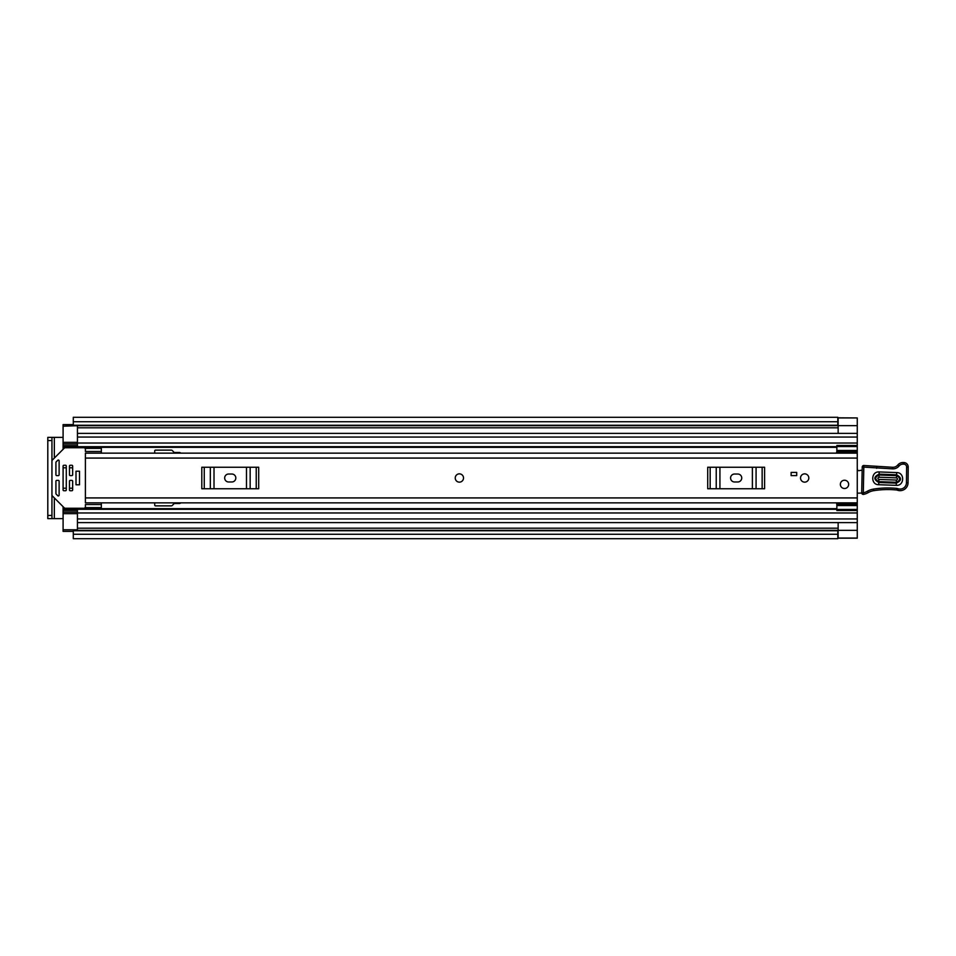 <?xml version="1.0" encoding="UTF-8"?>
<svg xmlns="http://www.w3.org/2000/svg" width="956" height="956" viewBox="0 0 956 956"><rect width="100%" height="100%" fill="white"/><g stroke="black" fill="none" stroke-linecap="round" stroke-linejoin="round"><path stroke-width="1.43" d="M836.858 452.881L857.257 452.881L836.858 452.869L836.858 446.536L857.257 446.536L857.257 538.192L837.815 538.192M63.096 443.871L63.096 446.703L77.436 446.703L77.436 433.391L857.257 433.391L838.137 433.379L838.137 417.939L857.257 417.939L857.257 446.536M54.337 458.079L54.337 437.37L63.096 437.37M63.096 518.63L54.337 518.63L54.337 497.921M73.289 531.381L63.096 531.381L63.096 529.791L77.436 529.791L77.436 522.609L857.257 522.609L838.137 522.621L838.137 538.061L857.257 538.061M857.257 417.939L837.815 417.808M837.815 421.739L837.815 417.294L73.289 417.294L73.289 421.739L837.815 421.739L837.815 425.265L73.289 425.265L73.289 421.739M837.815 534.261L837.815 538.706L73.289 538.706L73.289 530.305L837.815 530.305L837.815 534.261L73.289 534.261M837.815 425.265L73.289 425.265M54.337 437.37L47.8 437.37L51.947 437.37L51.947 440.561L47.8 440.561L47.8 437.37M47.8 518.63L47.8 515.439L51.947 515.439L51.947 518.63L47.8 518.63L54.337 518.63M47.8 515.439L47.8 440.561M51.947 515.439L51.947 440.561M459.382 473.853A4.147 4.147 0 0 0 455.235 478A4.147 4.147 0 0 0 459.382 482.147A4.147 4.147 0 0 0 463.517 478A4.147 4.147 0 0 0 459.382 473.853M804.677 473.853A4.147 4.147 0 0 0 800.53 478A4.147 4.147 0 0 0 804.677 482.147A4.147 4.147 0 0 0 808.812 478A4.147 4.147 0 0 0 804.677 473.853M844.507 480.235A4.147 4.147 0 0 0 840.36 484.369A4.147 4.147 0 0 0 844.507 488.516A4.147 4.147 0 0 0 848.653 484.369A4.147 4.147 0 0 0 844.507 480.235M857.257 453.144L85.407 453.144L85.407 502.856L857.257 502.856M796.707 475.61L791.126 475.61L791.126 472.419L796.707 472.419L796.707 475.61M101.336 451.471L85.407 451.471L85.407 448.364L101.336 448.364L101.336 453.144M101.336 504.529L85.407 504.529L85.407 507.636L101.336 507.636L101.336 502.856M734.567 474.021A3.979 3.979 0 0 0 730.575 478A3.979 3.979 0 0 0 734.567 481.979L737.745 481.979A3.979 3.979 0 0 0 741.737 478A3.979 3.979 0 0 0 737.745 474.021L734.567 474.021M707.715 467.245L710.165 467.245L710.165 488.755L707.715 488.755L707.715 467.245M762.147 488.755L762.147 467.245L764.597 467.245L764.597 488.755L716.235 488.755L716.235 467.245L710.165 467.245M716.235 467.245L719.928 467.245L719.928 488.755M752.384 488.755L752.384 467.245L719.928 467.245M752.384 467.245L756.077 467.245L756.077 488.755M762.147 467.245L756.077 467.245M716.235 488.755L710.165 488.755M228.651 474.021A3.979 3.979 0 0 0 224.672 478A3.979 3.979 0 0 0 228.651 481.979L231.842 481.979A3.979 3.979 0 0 0 235.821 478A3.979 3.979 0 0 0 231.842 474.021L228.651 474.021M201.8 467.245L204.261 467.245L204.261 488.755L201.8 488.755L201.8 467.245M256.232 488.755L256.232 467.245L258.694 467.245L258.694 488.755L210.332 488.755L210.332 467.245L204.261 467.245M210.332 467.245L214.013 467.245L214.013 488.755M246.481 488.755L246.481 467.245L214.013 467.245M246.481 467.245L250.161 467.245L250.161 488.755M256.232 467.245L250.161 467.245M210.332 488.755L204.261 488.755M857.257 468.799A3.191 3.191 0 0 1 857.377 468.834A1.589 1.589 0 0 0 859.695 470.495L862.169 470.173M861.858 493.069L857.257 493.165M896.609 474.797L879.09 474.152C873.617 476.733 873.509 479.518 878.791 482.505L896.31 483.139C901.783 480.557 901.89 477.785 896.609 474.797L896.692 472.587C904.95 472.503 904.436 486.042 896.226 485.349L878.707 484.716C870.45 484.788 870.964 471.26 879.173 471.941L896.692 472.587M879.066 475.013L896.585 475.658C900.767 478.024 900.683 480.223 896.334 482.278L878.815 481.645C874.632 479.279 874.716 477.068 879.066 475.013L878.982 477.223C877.536 477.904 877.512 478.645 878.899 479.422L896.417 480.067C897.863 479.386 897.887 478.657 896.501 477.869L878.982 477.223M862.228 467.042A1.589 1.589 0 0 1 863.877 465.5L892.689 467.281A6.369 6.369 0 0 0 897.815 464.986A6.847 6.847 0 0 1 903.336 462.525L903.898 462.549A4.457 4.457 0 0 1 908.2 467.137L908.057 482.768A7.971 7.971 0 0 1 897.815 490.332L896.62 489.986A90.796 90.796 0 0 0 873.653 490.679A15.929 15.929 0 0 0 868.203 492.615A15.929 15.929 0 0 1 863.638 494.372A1.589 1.589 0 0 1 861.703 492.782L862.228 467.066A1.589 1.589 0 0 1 862.228 467.042L863.818 467.102L863.304 492.818A14.34 14.34 0 0 0 867.415 491.229A17.531 17.531 0 0 1 873.414 489.114A92.385 92.385 0 0 1 896.931 488.408L898.27 488.803A6.369 6.369 0 0 0 906.455 482.756L906.611 467.102A2.868 2.868 0 0 0 903.85 464.138L903.277 464.126A5.258 5.258 0 0 0 899.046 466.014A7.971 7.971 0 0 1 892.629 468.87L863.818 467.102L863.877 465.5M863.638 494.372L863.304 492.818L861.703 492.782M896.632 489.902L896.931 488.408A92.385 92.385 0 0 0 873.414 489.114L873.653 490.679M903.85 464.138L903.898 462.549A4.457 4.457 0 0 1 908.2 467.137L906.611 467.102M876.76 466.695L876.64 468.285M903.277 464.126L903.336 462.525A6.847 6.847 0 0 0 897.815 464.986A6.369 6.369 0 0 1 892.689 467.281L892.629 468.87M848.653 484.369A4.147 4.147 0 0 1 844.507 488.516A4.147 4.147 0 0 1 840.36 484.369A4.147 4.147 0 0 1 844.507 480.235A4.147 4.147 0 0 1 848.653 484.369M463.517 478A4.147 4.147 0 0 1 459.382 482.147A4.147 4.147 0 0 1 455.235 478A4.147 4.147 0 0 1 459.382 473.853A4.147 4.147 0 0 1 463.517 478M808.812 478A4.147 4.147 0 0 1 804.677 482.147A4.147 4.147 0 0 1 800.53 478A4.147 4.147 0 0 1 804.677 473.853A4.147 4.147 0 0 1 808.812 478M836.536 453.144L836.858 451.232M63.096 446.703L63.096 449.32M180.696 453.144A1.589 1.589 0 0 0 179.417 452.511L174.9 452.511A1.589 1.589 0 0 1 173.765 452.045L172.319 450.587A1.589 1.589 0 0 0 171.184 450.121L155.517 450.121A0.801 0.801 0 0 0 154.717 450.909L154.717 453.144M154.717 502.856L154.717 505.091A0.801 0.801 0 0 0 155.517 505.879L171.184 505.879A1.589 1.589 0 0 0 172.319 505.413L173.765 503.955A1.589 1.589 0 0 1 174.9 503.489L179.417 503.489A1.589 1.589 0 0 0 180.696 502.856M63.096 506.68L63.096 512.129M836.858 504.768L836.536 502.856M857.257 522.609L77.436 522.609L77.436 509.297L836.858 509.297M77.436 443.931L63.096 443.931L63.096 424.619L73.289 424.619M63.096 529.791L63.096 512.069L77.436 512.069M63.096 509.297L77.436 509.297L63.096 509.297M857.257 503.131L836.858 503.119L857.257 503.131M857.257 509.464L836.858 509.464L836.858 503.119M836.858 509.464L836.858 510.504L857.257 510.504M836.858 505.557L857.257 505.557M836.858 446.536L836.858 445.496L857.257 445.496M857.257 450.443L836.858 450.443M77.436 425.695L63.096 426.209M857.257 433.391L77.436 433.391L77.436 426.209M79.503 471.224L76.002 471.224L76.002 484.776L79.503 484.776L79.503 471.224M58.316 480.39L56.727 480.39A0.801 0.801 0 0 0 55.926 481.191L55.926 493.547A0.801 0.801 0 0 0 56.165 494.109L57.754 495.71A0.801 0.801 0 0 0 59.117 495.136L59.117 481.191A0.801 0.801 0 0 0 58.316 480.39M85.407 506.68A1.589 1.589 0 0 1 83.805 508.269L65.355 508.269A1.589 1.589 0 0 1 64.219 507.803L52.413 495.997A1.589 1.589 0 0 1 51.947 494.873M56.727 475.61L58.316 475.61A0.801 0.801 0 0 0 59.117 474.809L59.117 460.864A0.801 0.801 0 0 0 57.754 460.29L56.165 461.891A0.801 0.801 0 0 0 55.926 462.453L55.926 474.809A0.801 0.801 0 0 0 56.727 475.61M51.947 461.127A1.589 1.589 0 0 1 52.413 460.003L64.219 448.197A1.589 1.589 0 0 1 65.355 447.731L83.805 447.731A1.589 1.589 0 0 1 85.407 449.32M71.855 480.39L70.266 480.39A0.801 0.801 0 0 0 69.465 481.191L69.465 489.95A0.801 0.801 0 0 0 70.266 490.751L71.855 490.751A0.801 0.801 0 0 0 72.656 489.95L72.656 481.191A0.801 0.801 0 0 0 71.855 480.39M71.855 465.249L70.266 465.249A0.801 0.801 0 0 0 69.465 466.05L69.465 474.809A0.801 0.801 0 0 0 70.266 475.61L71.855 475.61A0.801 0.801 0 0 0 72.656 474.809L72.656 466.05A0.801 0.801 0 0 0 71.855 465.249M65.486 465.249L63.897 465.249A0.801 0.801 0 0 0 63.096 466.05L63.096 489.95A0.801 0.801 0 0 0 63.897 490.751L65.486 490.751A0.801 0.801 0 0 0 66.287 489.95L66.287 466.05A0.801 0.801 0 0 0 65.486 465.249M79.503 484.656L79.503 471.344M77.436 427.81L838.137 427.81M77.436 528.19L838.137 528.19M838.137 530.341L857.257 530.341M73.289 530.735L837.815 530.735M838.137 425.659L857.257 425.659M85.407 458.079L857.257 458.079M85.407 497.921L857.257 497.921M896.226 485.349L896.417 480.067M868.203 492.615L867.415 491.229M897.815 490.332L898.27 488.803L896.931 488.408M908.057 482.768L906.455 482.756M897.815 464.986L899.046 466.014M903.898 462.549L903.874 463.206M878.707 484.716L878.791 482.505M879.09 474.152L879.173 471.941M896.501 477.869L896.585 475.658M878.815 481.645L878.899 479.422M63.096 447.336L836.858 447.336M63.096 508.664L836.858 508.664M63.096 467.807L66.287 467.807M69.465 467.807L72.656 467.807M63.096 488.193L66.287 488.193M69.465 488.193L72.656 488.193M77.436 437.059L857.257 437.059M77.436 443.034L857.257 443.034M63.096 445.604L77.436 445.604M77.436 518.941L857.257 518.941M77.436 512.966L857.257 512.966M63.096 510.396L77.436 510.396M836.858 504.374L857.257 504.374M857.257 451.626L836.858 451.626M77.436 513.659L63.096 513.659M63.096 442.341L77.436 442.341M73.289 530.305L837.815 530.305M837.815 425.695L73.289 425.695M77.436 446.703L836.858 446.703"/></g></svg>
